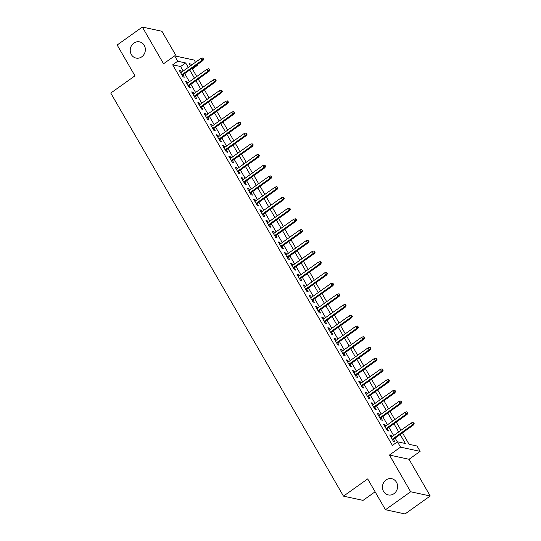 <?xml version="1.0" encoding="UTF-8"?>
<svg xmlns="http://www.w3.org/2000/svg" width="541" height="541" viewBox="0 0 541 541"><rect width="100%" height="100%" fill="white"/><g stroke="black" fill="none" stroke-linecap="round" stroke-linejoin="round"><path stroke-width="0.81" d="M386.051 479.955A8.291 7.533 102.2 0 1 391.758 478.711A8.291 7.533 102.2 0 1 397.486 485.189A8.291 7.533 102.2 0 1 393.97 493.676A8.291 7.533 102.2 0 1 388.262 494.92A8.291 7.533 102.2 0 1 382.541 488.442A8.291 7.533 102.2 0 1 386.051 479.955M133.837 43.104A8.291 7.533 102.2 0 1 139.544 41.86A8.291 7.533 102.2 0 1 145.265 48.338A8.291 7.533 102.2 0 1 141.756 56.825A8.291 7.533 102.2 0 1 136.048 58.07A8.291 7.533 102.2 0 1 130.32 51.598A8.291 7.533 102.2 0 1 133.837 43.104M402.47 432.841L409.084 444.303L417.023 446.014L420.12 451.37L400.536 447.15L397.439 441.794L405.378 443.505L400.171 434.477M409.037 459.275L389.452 455.055L410.653 491.769L385.463 509.73L405.04 513.95L430.23 495.989L409.037 459.275L420.12 451.37M375.102 491.789L363.065 500.371L343.488 496.151L110.77 93.072L134.952 75.828L117.154 45.011L142.344 27.05L163.544 63.764L174.628 55.865L194.205 60.085L195.477 62.283M176.339 56.23L161.928 31.27L142.344 27.05M196.951 64.839L197.303 65.441L196.39 65.245M192.38 68.95L197.303 65.441M410.653 491.769L430.23 495.989M391.934 436.743L391.062 435.241L389.743 434.957L393.456 441.388L394.781 441.672L393.408 439.299M385.747 426.024L384.874 424.523L383.555 424.232L387.268 430.67L388.587 430.954L387.221 428.58M379.552 415.305L378.686 413.797L377.361 413.513L381.074 419.944L382.399 420.229L381.026 417.862M373.364 404.58L372.499 403.079L371.173 402.795L374.886 409.226L376.211 409.51L374.839 407.136M367.177 393.862L366.304 392.36L364.986 392.076L368.698 398.507L370.024 398.791L368.651 396.418M360.989 383.143L360.117 381.642L358.798 381.351L362.511 387.789L363.829 388.073L362.463 385.699M354.795 372.424L353.929 370.916L352.604 370.632L356.316 377.063L357.642 377.348L356.276 374.981M348.607 361.699L347.741 360.198L346.416 359.914L350.128 366.345L351.454 366.629L350.081 364.255M342.419 350.981L341.547 349.479L340.228 349.195L343.941 355.626L345.266 355.91L343.893 353.537M336.231 340.262L335.359 338.761L334.04 338.47L337.753 344.908L339.072 345.192L337.706 342.818M330.037 329.543L329.171 328.035L327.846 327.751L331.565 334.182L332.884 334.466L331.518 332.1M323.849 318.818L322.984 317.317L321.658 317.033L325.371 323.464L326.696 323.748L325.324 321.374M317.662 308.1L316.796 306.598L315.471 306.314L319.183 312.745L320.509 313.029L319.136 310.656M311.474 297.381L310.602 295.88L309.283 295.589L312.996 302.027L314.314 302.311L312.948 299.937M305.28 286.662L304.414 285.154L303.088 284.87L306.808 291.301L308.127 291.592L306.761 289.219M299.092 275.937L298.226 274.436L296.901 274.152L300.613 280.583L301.939 280.867L300.566 278.493M292.904 265.218L292.039 263.717L290.713 263.433L294.426 269.864L295.751 270.148L294.378 267.775M286.716 254.5L285.844 252.999L284.525 252.708L288.238 259.146L289.557 259.43L288.191 257.056M280.522 243.781L279.656 242.273L278.331 241.989L282.05 248.42L283.369 248.711L282.003 246.338M274.334 233.056L273.469 231.555L272.143 231.271L275.856 237.702L277.181 237.986L275.809 235.612M268.147 222.337L267.281 220.836L265.956 220.552L269.668 226.983L270.994 227.267L269.621 224.894M261.959 211.619L261.087 210.118L259.768 209.827L263.481 216.265L264.799 216.549L263.433 214.175M255.765 200.9L254.899 199.392L253.573 199.108L257.293 205.539L258.612 205.83L257.245 203.457M249.577 190.175L248.711 188.674L247.386 188.39L251.098 194.821L252.424 195.105L251.051 192.731M243.389 179.456L242.524 177.955L241.198 177.671L244.911 184.102L246.236 184.386L244.863 182.013M237.201 168.738L236.329 167.237L235.01 166.946L238.723 173.384L240.048 173.668L238.676 171.294M231.007 158.019L230.141 156.511L228.816 156.227L232.535 162.658L233.854 162.949L232.488 160.576M224.819 147.294L223.954 145.793L222.628 145.509L226.341 151.94L227.666 152.224L226.294 149.85M218.632 136.575L217.766 135.074L216.441 134.79L220.153 141.221L221.479 141.505L220.106 139.132M212.444 125.857L211.572 124.356L210.253 124.072L213.965 130.503L215.291 130.787L213.918 128.413M206.249 115.138L205.384 113.63L204.065 113.346L207.778 119.777L209.096 120.068L207.73 117.695M200.062 104.413L199.196 102.912L197.871 102.628L201.583 109.059L202.909 109.343L201.536 106.969M193.874 93.694L193.009 92.193L191.683 91.909L195.396 98.34L196.721 98.624L195.348 96.251M187.686 82.976L186.814 81.475L185.495 81.191L189.208 87.622L190.533 87.906L189.161 85.532M183.216 71.027L180.62 66.529L172.68 64.819L392.401 445.385L397.439 441.794M397.331 441.875L395.133 438.068M393.659 435.512L388.945 427.349M387.464 424.793L382.751 416.631M381.277 414.075L376.563 405.912M375.089 403.356L370.375 395.187M368.901 392.631L364.188 384.468M362.707 381.912L357.993 373.75M356.519 371.194L351.806 363.031M350.331 360.475L345.618 352.306M344.144 349.75L339.43 341.587M337.949 339.031L333.236 330.869M331.761 328.313L327.048 320.15M325.574 317.594L320.86 309.425M319.386 306.869L314.673 298.706M313.192 296.15L308.478 287.988M307.004 285.432L302.291 277.269M300.816 274.713L296.103 266.544M294.629 263.988L289.915 255.825M288.434 253.269L283.721 245.107M282.246 242.551L277.533 234.388M276.059 231.832L271.345 223.663M269.871 221.107L265.158 212.944M263.677 210.388L258.963 202.226M257.489 199.67L252.775 191.507M251.301 188.951L246.588 180.782M245.114 178.226L240.4 170.063M238.926 167.507L234.212 159.345M232.731 156.789L228.018 148.626M226.544 146.07L221.83 137.901M220.356 135.345L215.643 127.182M214.168 124.626L209.455 116.464M207.974 113.908L203.26 105.745M201.786 103.189L197.073 95.02M195.599 92.464L190.885 84.301M189.411 81.745L184.697 73.583M181.492 72.257L180.626 70.749L179.308 70.465L183.02 76.896L184.339 77.187L182.973 74.814M389.452 455.055L400.536 447.15M172.68 64.819L177.719 61.228L174.628 55.865M385.463 509.73L367.67 478.913L343.488 496.151M192.501 64.406L189.364 63.73L190.554 65.799M192.028 68.349L196.741 76.518M198.222 79.074L202.936 87.236M204.41 89.792L209.124 97.955M210.598 100.511L215.311 108.673M216.785 111.23L221.499 119.399M222.98 121.955L227.693 130.117M229.168 132.673L233.881 140.836M235.355 143.392L240.069 151.554M241.543 154.111L246.256 162.28M247.737 164.836L252.451 172.998M253.925 175.555L258.639 183.717M260.113 186.273L264.826 194.435M266.3 196.992L271.014 205.161M272.488 207.717L277.202 215.879M278.683 218.436L283.396 226.598M284.87 229.154L289.584 237.316M291.058 239.873L295.771 248.042M297.246 250.598L301.959 258.76M303.44 261.317L308.154 269.479M309.628 272.035L314.341 280.197M315.816 282.754L320.529 290.923M322.003 293.479L326.717 301.641M328.198 304.198L332.911 312.36M334.385 314.916L339.099 323.078M340.573 325.635L345.286 333.804M346.761 336.36L351.474 344.522M352.955 347.079L357.669 355.241M359.143 357.797L363.856 365.959M365.331 368.516L370.044 376.685M371.518 379.241L376.232 387.403M377.713 389.96L382.426 398.122M383.9 400.678L388.614 408.84M390.088 411.397L394.802 419.566M396.276 422.122L400.989 430.284M188.254 67.436L185.658 62.932L177.719 61.228M398.697 431.921L393.983 423.759M392.502 421.202L387.789 413.04M386.315 410.484L381.601 402.315M380.127 399.758L375.413 391.596M373.939 389.04L369.226 380.878M367.745 378.321L363.031 370.159M361.557 367.603L356.844 359.434M355.369 356.877L350.656 348.715M349.182 346.159L344.468 337.997M342.987 335.44L338.274 327.278M336.8 324.722L332.086 316.553M330.612 313.996L325.898 305.834M324.424 303.278L319.711 295.115M318.23 292.559L313.516 284.397M312.042 281.841L307.329 273.672M305.854 271.115L301.141 262.953M299.667 260.397L294.953 252.234M293.472 249.678L288.759 241.516M287.285 238.96L282.571 230.791M281.097 228.234L276.383 220.072M274.909 217.516L270.196 209.353M268.715 206.797L264.001 198.635M262.527 196.079L257.814 187.91M256.339 185.36L251.626 177.191M250.152 174.635L245.438 166.472M243.957 163.916L239.244 155.754M237.77 153.198L233.056 145.035M231.582 142.479L226.868 134.31M225.394 131.754L220.681 123.591M219.206 121.035L214.493 112.873M213.012 110.317L208.299 102.154M206.824 99.598L202.111 91.429M200.637 88.873L195.923 80.71M194.449 78.154L189.735 69.992M180.62 66.529L185.658 62.932M179.808 71.338L180.626 70.749M185.996 82.056L186.814 81.475M192.183 92.775L193.009 92.193M198.378 103.5L199.196 102.912M204.566 114.219L205.384 113.63M210.753 124.937L211.572 124.356M216.941 135.656L217.766 135.074M223.135 146.381L223.954 145.793M229.323 157.1L230.141 156.511M235.511 167.818L236.329 167.237M241.699 178.537L242.524 177.955M247.886 189.262L248.711 188.674M254.081 199.981L254.899 199.392M260.268 210.699L261.087 210.118M266.456 221.418L267.281 220.836M272.644 232.143L273.469 231.555M278.838 242.862L279.656 242.273M285.026 253.58L285.844 252.999M291.214 264.299L292.039 263.717M297.401 275.024L298.226 274.436M303.596 285.743L304.414 285.154M309.783 296.461L310.602 295.88M315.971 307.18L316.796 306.598M322.159 317.905L322.984 317.317M328.353 328.624L329.171 328.035M334.541 339.342L335.359 338.761M340.729 350.061L341.547 349.479M346.916 360.786L347.741 360.198M353.111 371.505L353.929 370.916M359.298 382.223L360.117 381.642M365.486 392.942L366.304 392.36M371.674 403.667L372.499 403.079M377.868 414.386L378.686 413.797M384.056 425.104L384.874 424.523M390.244 435.823L391.062 435.241M182.148 75.395L202.909 60.599L201.955 60.389L181.79 74.773M203.227 59.077L203.754 59.185L202.611 58.002L203.227 59.077L201.955 60.389L200.839 58.462L180.674 72.839M202.909 60.599L203.754 59.185M202.611 58.002L200.839 58.462M188.342 86.114L209.096 71.317L208.143 71.114L187.977 85.492M209.414 69.796L209.949 69.911L208.799 68.721L209.414 69.796L208.143 71.114L207.027 69.18L186.861 83.557M209.096 71.317L209.949 69.911M208.799 68.721L207.027 69.18M194.53 96.839L215.284 82.036L214.331 81.833L194.165 96.21M215.609 80.514L216.136 80.629L215.514 79.554L214.987 79.446L215.609 80.514L214.331 81.833L213.222 79.906L193.056 94.283M215.284 82.036L216.136 80.629M214.987 79.446L213.222 79.906M200.718 107.558L221.472 92.754L220.525 92.552L200.359 106.929M221.796 91.233L222.324 91.348L221.709 90.279L221.174 90.164L221.796 91.233L220.525 92.552L219.409 90.624L199.244 105.001M221.472 92.754L222.324 91.348M221.174 90.164L219.409 90.624M206.905 118.276L227.666 103.48L226.713 103.27L206.547 117.654M227.984 101.958L228.512 102.066L227.369 100.883L227.984 101.958L226.713 103.27L225.597 101.343L205.431 115.72M227.666 103.48L228.512 102.066M227.369 100.883L225.597 101.343M213.1 128.995L233.854 114.198L232.9 113.995L212.735 128.373M234.172 112.677L234.706 112.792L233.556 111.602L234.172 112.677L232.9 113.995L231.785 112.061L211.619 126.438M233.854 114.198L234.706 112.792M233.556 111.602L231.785 112.061M219.288 139.72L240.042 124.917L239.088 124.714L218.922 139.091M240.366 123.395L240.894 123.51L240.272 122.435L239.744 122.327L240.366 123.395L239.088 124.714L237.979 122.787L217.813 137.164M240.042 124.917L240.894 123.51M239.744 122.327L237.979 122.787M225.475 150.439L246.229 135.635L245.283 135.433L225.117 149.81M246.554 134.114L247.081 134.229L246.466 133.16L245.932 133.045L246.554 134.114L245.283 135.433L244.167 133.505L224.001 147.882M246.229 135.635L247.081 134.229M245.932 133.045L244.167 133.505M231.663 161.157L252.424 146.361L251.47 146.151L231.305 160.535M252.742 144.839L253.269 144.947L252.126 143.764L252.742 144.839L251.47 146.151L250.355 144.224L230.189 158.601M252.424 146.361L253.269 144.947M252.126 143.764L250.355 144.224M237.857 171.876L258.612 157.079L257.658 156.876L237.492 171.254M258.929 155.558L259.464 155.673L258.314 154.483L258.929 155.558L257.658 156.876L256.542 154.942L236.376 169.319M258.612 157.079L259.464 155.673M258.314 154.483L256.542 154.942M244.045 182.601L264.799 167.798L263.846 167.595L243.68 181.972M265.124 166.276L265.651 166.391L265.029 165.316L264.502 165.208L265.124 166.276L263.846 167.595L262.737 165.668L242.571 180.045M264.799 167.798L265.651 166.391M264.502 165.208L262.737 165.668M250.233 193.32L270.987 178.516L270.04 178.314L249.874 192.691M271.312 176.995L271.839 177.11L271.224 176.041L270.689 175.926L271.312 176.995L270.04 178.314L268.924 176.386L248.759 190.763M270.987 178.516L271.839 177.11M270.689 175.926L268.924 176.386M256.42 204.038L277.181 189.242L276.228 189.032L256.062 203.409M277.499 187.72L278.027 187.828L276.884 186.645L277.499 187.72L276.228 189.032L275.112 187.105L254.946 201.482M277.181 189.242L278.027 187.828M276.884 186.645L275.112 187.105M262.615 214.757L283.369 199.96L282.416 199.757L262.25 214.135M283.687 198.439L284.221 198.554L283.071 197.364L283.687 198.439L282.416 199.757L281.3 197.823L261.134 212.2M283.369 199.96L284.221 198.554M283.071 197.364L281.3 197.823M268.803 225.482L289.557 210.679L288.603 210.476L268.437 224.853M289.881 209.157L290.409 209.272L289.787 208.197L289.259 208.089L289.881 209.157L288.603 210.476L287.487 208.542L267.328 222.926M289.557 210.679L290.409 209.272M289.259 208.089L287.487 208.542M274.99 236.201L295.744 221.397L294.791 221.195L274.632 235.572M296.069 219.876L296.596 219.991L295.981 218.922L295.447 218.807L296.069 219.876L294.791 221.195L293.682 219.267L273.516 233.644M295.744 221.397L296.596 219.991M295.447 218.807L293.682 219.267M281.178 246.919L301.939 232.123L300.985 231.913L280.82 246.29M302.257 230.601L302.784 230.709L301.641 229.526L302.257 230.601L300.985 231.913L299.87 229.986L279.704 244.363M301.939 232.123L302.784 230.709M301.641 229.526L299.87 229.986M287.366 257.638L308.127 242.841L307.173 242.639L287.007 257.016M308.444 241.32L308.979 241.435L307.829 240.245L308.444 241.32L307.173 242.639L306.057 240.704L285.891 255.082M308.127 242.841L308.979 241.435M307.829 240.245L306.057 240.704M293.56 268.363L314.314 253.56L313.361 253.357L293.195 267.734M314.639 252.038L315.166 252.153L314.544 251.078L314.017 250.97L314.639 252.038L313.361 253.357L312.245 251.423L292.086 265.807M314.314 253.56L315.166 252.153M314.017 250.97L312.245 251.423M299.748 279.082L320.502 264.279L319.548 264.076L299.383 278.453M320.827 262.757L321.354 262.872L320.739 261.803L320.204 261.688L320.827 262.757L319.548 264.076L318.439 262.148L298.274 276.525M320.502 264.279L321.354 262.872M320.204 261.688L318.439 262.148M305.935 289.8L326.696 275.004L325.743 274.794L305.577 289.171M327.014 273.482L327.542 273.59L326.399 272.407L327.014 273.482L325.743 274.794L324.627 272.867L304.461 287.244M326.696 275.004L327.542 273.59M326.399 272.407L324.627 272.867M312.123 300.519L332.884 285.722L331.931 285.52L311.765 299.897M333.202 284.201L333.736 284.316L332.587 283.126L333.202 284.201L331.931 285.52L330.815 283.585L310.649 297.963M332.884 285.722L333.736 284.316M332.587 283.126L330.815 283.585M318.318 311.244L339.072 296.441L338.118 296.238L317.952 310.615M339.396 294.919L339.924 295.034L339.302 293.959L338.774 293.851L339.396 294.919L338.118 296.238L337.002 294.304L316.837 308.688M339.072 296.441L339.924 295.034M338.774 293.851L337.002 294.304M324.505 321.963L345.259 307.16L344.306 306.957L324.14 321.334M345.584 305.638L346.112 305.753L345.496 304.684L344.962 304.569L345.584 305.638L344.306 306.957L343.197 305.029L323.031 319.406M345.259 307.16L346.112 305.753M344.962 304.569L343.197 305.029M330.693 332.681L351.454 317.885L350.5 317.675L330.335 332.052M351.772 316.363L352.299 316.471L351.156 315.288L351.772 316.363L350.5 317.675L349.385 315.748L329.219 330.125M351.454 317.885L352.299 316.471M351.156 315.288L349.385 315.748M336.881 343.4L357.642 328.603L356.688 328.401L336.522 342.778M357.959 327.082L358.494 327.197L357.344 326.007L357.959 327.082L356.688 328.401L355.572 326.466L335.406 340.844M357.642 328.603L358.494 327.197M357.344 326.007L355.572 326.466M343.075 354.125L363.829 339.322L362.876 339.119L342.71 353.496M364.154 337.8L364.681 337.915L364.059 336.84L363.532 336.732L364.154 337.8L362.876 339.119L361.76 337.185L341.594 351.569M363.829 339.322L364.681 337.915M363.532 336.732L361.76 337.185M349.263 364.844L370.017 350.041L369.063 349.838L348.898 364.215M370.342 348.519L370.869 348.634L370.254 347.565L369.719 347.45L370.342 348.519L369.063 349.838L367.954 347.91L347.789 362.287M370.017 350.041L370.869 348.634M369.719 347.45L367.954 347.91M355.451 375.562L376.205 360.766L375.258 360.556L355.092 374.933M376.529 359.244L377.057 359.352L376.441 358.284L375.907 358.169L376.529 359.244L375.258 360.556L374.142 358.629L353.976 373.006M376.205 360.766L377.057 359.352M375.907 358.169L374.142 358.629M361.638 386.281L382.399 371.484L381.446 371.282L361.28 385.659M382.717 369.963L383.251 370.078L382.102 368.888L382.717 369.963L381.446 371.282L380.33 369.347L360.164 383.725M382.399 371.484L383.251 370.078M382.102 368.888L380.33 369.347M367.833 397.006L388.587 382.203L387.633 382L367.467 396.377M388.911 380.681L389.439 380.796L388.817 379.721L388.289 379.613L388.911 380.681L387.633 382L386.517 380.066L366.352 394.45M388.587 382.203L389.439 380.796M388.289 379.613L386.517 380.066M374.02 407.725L394.774 392.922L393.821 392.719L373.655 407.096M395.099 391.4L395.627 391.515L395.004 390.446L394.477 390.332L395.099 391.4L393.821 392.719L392.712 390.791L372.546 405.168M394.774 392.922L395.627 391.515M394.477 390.332L392.712 390.791M380.208 418.443L400.962 403.647L400.015 403.437L379.85 417.814M401.287 402.125L401.814 402.233L401.199 401.165L400.665 401.05L401.287 402.125L400.015 403.437L398.9 401.51L378.734 415.887M400.962 403.647L401.814 402.233M400.665 401.05L398.9 401.51M386.396 429.162L407.157 414.365L406.203 414.163L386.037 428.54M407.474 412.844L408.002 412.959L406.859 411.769L407.474 412.844L406.203 414.163L405.087 412.228L384.922 426.606M407.157 414.365L408.002 412.959M406.859 411.769L405.087 412.228M392.59 439.887L413.344 425.084L412.391 424.881L392.225 439.258M413.662 423.562L414.196 423.677L413.047 422.487L413.662 423.562L412.391 424.881L411.275 422.947L391.109 437.331M413.344 425.084L414.196 423.677M413.047 422.487L411.275 422.947"/></g></svg>
